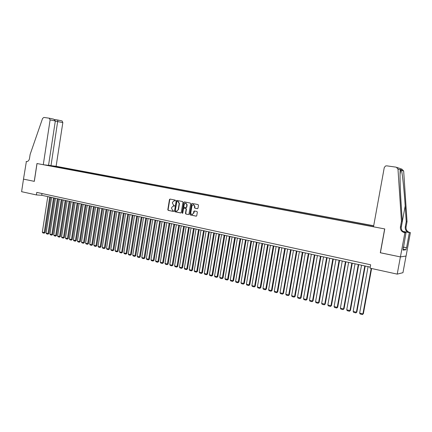 <?xml version="1.0" encoding="UTF-8"?>
<svg xmlns="http://www.w3.org/2000/svg" width="432" height="432" viewBox="0 0 432 432"><rect width="100%" height="100%" fill="white"/><g stroke="black" fill="none" stroke-linecap="round" stroke-linejoin="round"><path stroke-width="0.65" d="M175.451 200.54L175.176 200.075L170.041 199.066L169.468 199.535L167.805 209.698L168.188 210.362L173.313 211.426L173.718 211.102L172.778 210.497L171.531 208.364L171.666 207.517L173.281 205.988L174.231 206.156L174.582 205.826L173.642 205.222L172.395 203.099L172.53 202.246L174.209 200.718L175.084 200.88L175.451 200.54M197.392 208.678L197.991 208.197L198.477 205.276L198.072 204.595L192.137 203.423L191.543 203.904L189.826 214.261L190.231 214.942L196.268 216.178L196.744 215.692L197.332 212.166L196.922 211.486L194.287 210.956L193.784 211.442L193.493 213.187L192.197 214.477C191.225 214.369 190.766 213.754 190.82 212.636L191.948 205.81L193.369 204.514L194.632 206.345L194.443 207.49L194.848 208.165L197.521 208.683M380.408 252.747L400.394 256.905L397.219 274.126L402.953 272.689L406.037 256.041M380.3 252.758L384.658 228.911L37.028 163.539L34.317 181.359L23.501 179.129L21.6 191.689L36.385 194.935L41.71 195.28L370.224 267.111M397.219 274.126L370.035 268.164L370.651 264.789L36.774 192.391L36.385 194.935M182.968 202.203L182.569 201.533L176.796 200.394L176.213 200.869L174.533 211.091L174.922 211.761L180.684 212.96L181.267 212.49L182.968 202.203M184.415 201.901L190.269 203.056L190.669 203.731L188.957 214.083L188.471 214.558L185.857 214.034L185.458 213.354L186.149 209.174L185.749 208.499L184.01 208.154L183.508 208.634L182.79 212.981L182.45 213.316L182.099 212.836L183.827 202.376L184.415 201.901M373.696 225.752L56.111 166.288L62.834 122.569L55.307 121.154M373.675 225.86L54.788 166.126M44.658 164.884L373.523 226.697M41.98 193.52L41.71 195.28M54.211 166.676L54.308 166.066M51.889 165.769L51.521 166.174M175.198 200.864L174.366 200.74M173.367 205.994L174.339 206.14M170.17 199.093L169.776 199.557L168.107 209.714L168.496 210.379L173.48 211.415M176.92 200.421L176.515 200.891L174.836 211.108L175.225 211.777L180.889 212.949M177.201 201.301L176.791 201.631L175.316 210.611L175.592 211.081L176.591 211.253L178.157 209.725L179.167 203.575L177.908 201.436L177.428 201.317M176.726 211.259L178.157 209.725M177.498 201.323L178.205 201.458L179.469 203.591L178.454 209.741M188.568 214.547L185.857 214.034M184.27 208.175L186.046 208.516L186.446 209.191L185.755 213.37L186.154 214.045M184.534 201.922L184.124 202.397L182.579 213.284M186.867 204.827L185.636 203.013L184.221 204.298L183.827 206.69L184.226 207.36L185.96 207.706L186.473 207.225L186.867 204.827L187.164 204.849L185.798 203.029M186.008 207.706L186.473 207.225M187.164 204.849L186.77 207.241M193.541 204.536L194.924 206.366L194.735 207.506L195.14 208.181L197.586 208.672M192.283 214.477L193.493 213.187M194.476 210.983L193.79 213.197M192.251 203.445L191.84 203.92L190.123 214.272L190.523 214.952L196.355 216.162M49.685 197.024L44.215 232.627L42.325 232.146L47.779 196.609M45.085 232.621L44.091 233.199L44.215 232.627L45.085 232.621L50.522 197.208M44.091 233.199L42.768 232.864L42.325 232.146M403.223 248.033L403.429 246.92M48.562 165.202L50.998 165.661L57.883 120.042L62.089 120.938L62.834 122.569M50.998 165.661L56.111 166.288M34.258 181.348L36.968 163.528L43.276 164.711L50.112 119.902L49.178 118.184L43.88 117.434L42.579 118.449L30.127 154.429L29.511 158.479C29.03 160.585 27.983 161.606 26.374 161.536L23.479 179.123L34.317 181.354M26.147 161.492L26.73 161.563M43.276 164.711L48.535 165.359L55.328 120.992L50.112 119.902M49.302 118.211L53.708 119.151L55.328 120.992M54.675 119.578L57.877 120.031L54.697 119.659M373.502 226.816L384.259 167.594L385.436 166.045L386.705 165.834L396.22 167.179L397.98 169.042L401.436 221.346L400.421 226.876C400.167 229.786 401.479 231.698 404.347 232.61L404.892 232.718L400.432 256.916L380.403 252.779L384.761 228.933L373.502 226.816M397.008 167.454L401.96 169.198L403.666 171.007L407.041 221.621L406.231 221.584L405.194 205.934C404.233 191.003 402.494 174.328 401.463 170.246L400.939 169.393L400.275 169.835C399.735 173.351 400.178 190.037 401.231 205.378L402.289 221.389L401.274 226.892C401.026 229.786 402.332 231.692 405.189 232.6L404.503 232.643M402.289 221.389L401.436 221.346M407.041 221.621L406.053 226.973C405.81 229.786 407.084 231.638 409.871 232.524L410.4 232.621L406.069 256.036L400.432 256.916M402.802 231.363L409.077 232.535C406.274 231.649 405 229.786 405.243 226.957L406.231 221.584M403.391 247.099L406.561 247.73L403.38 247.169M403.175 248.022L403.029 250.123L405.95 249.777L406.323 247.757M403.407 248.065L405.999 232.697L404.892 232.718M410.4 232.621L402.878 231.428M406.561 247.73L409.347 232.643M404.617 232.438L405.999 232.697M404.347 232.61L405.34 232.632M405.95 249.777L403.191 249.226M53.519 197.861L48.017 233.599L46.111 233.113L51.597 197.446M48.881 233.588L47.887 234.171L48.017 233.599L48.881 233.588L54.356 198.045M47.887 234.171L46.559 233.831L46.111 233.113M57.38 198.709L51.845 234.571L49.928 234.085L55.442 198.288M52.704 234.565L51.716 235.148L51.845 234.571L52.704 234.565L58.212 198.893M51.716 235.148L50.371 234.808L49.928 234.085M61.268 199.557L55.706 235.559L53.773 235.062L59.319 199.13M56.56 235.548L55.571 236.137L55.706 235.559L56.56 235.548L62.1 199.741M55.571 236.137L54.216 235.791L53.773 235.062M65.189 200.416L59.589 236.547L57.645 236.05L63.229 199.989M60.448 236.536L59.454 237.13L59.589 236.547L60.448 236.536L66.02 200.599M59.454 237.13L58.093 236.779L57.645 236.05M69.142 201.28L63.509 237.546L61.544 237.049L67.165 200.848M64.357 237.535L63.369 238.129L63.509 237.546L64.357 237.535L69.968 201.458M63.369 238.129L61.992 237.778L61.544 237.049M73.121 202.149L67.457 238.556L65.48 238.048L71.129 201.717M68.305 238.54L67.311 239.139L67.457 238.556L68.305 238.54L73.942 202.333M67.311 239.139L65.929 238.783L65.48 238.048M77.134 203.029L71.431 239.571L69.439 239.058L75.125 202.586M72.279 239.555L71.285 240.154L71.431 239.571L72.279 239.555L77.949 203.207M71.285 240.154L69.892 239.798L69.439 239.058M81.178 203.909L75.443 240.592L73.435 240.079L79.153 203.467M76.28 240.57L75.287 241.175L75.443 240.592L76.28 240.57L81.988 204.088M75.287 241.175L73.883 240.818L73.435 240.079M85.255 204.8L79.483 241.623L77.458 241.105L83.214 204.358M80.32 241.601L79.326 242.206L79.483 241.623L80.32 241.601L86.06 204.979M79.326 242.206L77.906 241.844L77.458 241.105M89.359 205.702L83.554 242.66L81.513 242.141L87.302 205.249M84.386 242.638L83.392 243.248L83.554 242.66L84.386 242.638L90.164 205.875M83.392 243.248L81.961 242.881L81.513 242.141M93.496 206.604L87.653 243.707L85.601 243.184L91.422 206.15M88.484 243.68L87.491 244.296L87.653 243.707L88.484 243.68L94.3 206.782M87.491 244.296L86.049 243.929L85.601 243.184M97.67 207.517L91.789 244.76L89.721 244.231L95.58 207.063M92.615 244.733L91.622 245.349L91.789 244.76L92.615 244.733L98.464 207.689M91.622 245.349L90.169 244.982L89.721 244.231M101.871 208.435L95.958 245.824L93.868 245.29L99.765 207.976M96.779 245.797L95.785 246.413L95.958 245.824L96.779 245.797L102.665 208.613M95.785 246.413L94.322 246.04L93.868 245.29M106.11 209.363L100.159 246.893L98.053 246.359L103.988 208.899M100.975 246.866L99.981 247.487L100.159 246.893L100.975 246.866L106.898 209.536M99.981 247.487L98.507 247.109L98.053 246.359M110.381 210.298L104.393 247.973L102.271 247.433L108.243 209.828M105.203 247.941L104.209 248.567L104.393 247.973L105.203 247.941L111.164 210.47M104.209 248.567L102.724 248.189L102.271 247.433M114.685 211.237L108.659 249.064L106.52 248.519L112.531 210.767M109.469 249.026L108.47 249.658L108.659 249.064L109.469 249.026L115.463 211.41M108.47 249.658L106.974 249.275L106.52 248.519M119.027 212.188L112.957 250.16L110.803 249.61L116.851 211.712M113.767 250.123L112.768 250.76L112.957 250.16L113.767 250.123L119.799 212.355M112.768 250.76L111.262 250.371L110.803 249.61M123.401 213.143L117.293 251.267L115.123 250.711L121.208 212.663M118.098 251.23L117.099 251.867L117.293 251.267L118.098 251.23L124.168 213.311M117.099 251.867L115.582 251.478L115.123 250.711M127.807 214.11L121.667 252.38L119.475 251.824L125.599 213.624M122.461 252.342L121.468 252.979L121.667 252.38L122.461 252.342L128.574 214.277M121.468 252.979L119.934 252.59L119.475 251.824M132.257 215.082L126.074 253.503L123.865 252.941L130.027 214.591M126.868 253.46L125.869 254.108L126.074 253.503L126.868 253.46L133.018 215.244M125.869 254.108L124.324 253.714L123.865 252.941M136.739 216.059L130.518 254.637L128.288 254.07L134.492 215.568M131.301 254.594L130.302 255.242L130.518 254.637L131.301 254.594L137.495 216.227M130.302 255.242L128.747 254.842L128.288 254.07M141.259 217.048L134.995 255.776L132.748 255.204L138.991 216.551M135.778 255.733L134.779 256.381L134.995 255.776L135.778 255.733L142.009 217.215M134.779 256.381L133.207 255.982L132.748 255.204M145.811 218.047L139.509 256.932L137.246 256.354L143.532 217.544M140.287 256.883L139.288 257.537L139.509 256.932L140.287 256.883L146.556 218.209M139.288 257.537L137.705 257.132L137.246 256.354M150.406 219.051L144.061 258.093L141.782 257.51L148.106 218.543M144.833 258.039L143.834 258.698L144.061 258.093L144.833 258.039L151.146 219.213M143.834 258.698L142.241 258.293L141.782 257.51M155.039 220.061L148.651 259.259L146.351 258.676L152.717 219.553M149.418 259.211L148.419 259.87L148.651 259.259L149.418 259.211L155.774 220.223M148.419 259.87L146.81 259.459L146.351 258.676M159.705 221.081L153.279 260.442L150.962 259.853L157.367 220.568M154.04 260.388L153.041 261.052L153.279 260.442L154.04 260.388L160.434 221.243M153.041 261.052L151.421 260.636L150.962 259.853M164.414 222.113L157.945 261.63L155.606 261.036L162.059 221.594M158.701 261.576L157.702 262.246L157.945 261.63L158.701 261.576L165.143 222.269M157.702 262.246L156.065 261.824L155.606 261.036M169.166 223.15L162.653 262.834L160.294 262.229L166.784 222.631M163.404 262.769L162.405 263.444L162.653 262.834L163.404 262.769L169.884 223.306M162.405 263.444L160.753 263.023L160.294 262.229M173.956 224.197L167.395 264.044L165.019 263.434L171.553 223.673M168.14 263.979L167.141 264.659L167.395 264.044L168.14 263.979L174.668 224.354M167.141 264.659L165.478 264.233L165.019 263.434M178.783 225.256L172.179 265.264L169.781 264.654L176.364 224.726M172.919 265.199L171.925 265.88L172.179 265.264L172.919 265.199L179.491 225.407M171.925 265.88L170.246 265.453L169.781 264.654M183.654 226.319L177.007 266.495L174.587 265.874L181.213 225.785M177.741 266.425L176.742 267.111L177.007 266.495L177.741 266.425L184.356 226.471M176.742 267.111L175.052 266.679L174.587 265.874M188.563 227.394L181.872 267.737L179.437 267.111L186.106 226.854M182.601 267.662L181.602 268.353L181.872 267.737L182.601 267.662L189.259 227.545M181.602 268.353L179.896 267.916L179.437 267.111M193.52 228.474L186.781 268.985L184.324 268.358L191.036 227.934M187.504 268.915L186.505 269.606L186.781 268.985L187.504 268.915L194.206 228.625M186.505 269.606L184.788 269.168L184.324 268.358M198.515 229.57L191.732 270.248L189.254 269.617L196.015 229.019M192.451 270.173L191.452 270.869L191.732 270.248L192.451 270.173L199.195 229.716M191.452 270.869L189.718 270.427L189.254 269.617M203.553 230.672L196.727 271.523L194.222 270.886L201.031 230.116M197.435 271.442L196.436 272.144L196.727 271.523L197.435 271.442L204.228 230.818M196.436 272.144L194.686 271.701L194.222 270.886M208.64 231.784L201.76 272.808L199.238 272.165L206.091 231.223M202.462 272.727L201.469 273.434L201.76 272.808L202.462 272.727L209.309 231.93M201.469 273.434L199.703 272.981L199.238 272.165M213.764 232.902L206.842 274.104L204.298 273.451L211.199 232.34M207.538 274.018L206.545 274.73L206.842 274.104L207.538 274.018L214.429 233.048M206.545 274.73L204.763 274.271L204.298 273.451M218.938 234.036L211.966 275.411L209.396 274.752L216.346 233.469M212.657 275.324L211.658 276.037L211.966 275.411L212.657 275.324L219.591 234.176M211.658 276.037L209.866 275.578L209.396 274.752M224.159 235.175L217.134 276.728L214.542 276.07L221.546 234.603M217.82 276.637L216.821 277.36L217.134 276.728L217.82 276.637L224.807 235.316M216.821 277.36L215.012 276.896L214.542 276.07M229.424 236.326L222.35 278.057L219.737 277.393L226.784 235.748M223.025 277.965L222.032 278.689L222.35 278.057L223.025 277.965L230.062 236.466M222.032 278.689L220.201 278.224L219.737 277.393M234.733 237.487L227.61 279.401L224.975 278.726L232.07 236.903M228.28 279.304L227.286 280.033L227.61 279.401L228.28 279.304L235.364 237.627M227.286 280.033L225.439 279.563L224.975 278.726M240.095 238.658L232.918 280.751L230.256 280.076L237.406 238.07M233.582 280.654L232.589 281.389L232.918 280.751L233.582 280.654L240.716 238.793M232.589 281.389L230.726 280.913L230.256 280.076M245.5 239.841L238.275 282.118L235.591 281.432L242.789 239.247M238.928 282.015L237.935 282.755L238.275 282.118L238.928 282.015L246.116 239.976M237.935 282.755L236.056 282.274L235.591 281.432M250.954 241.034L243.675 283.495L240.97 282.809L248.222 240.435M244.323 283.392L243.329 284.132L243.675 283.495L244.323 283.392L251.564 241.169M243.329 284.132L241.439 283.651L240.97 282.809M256.457 242.239L249.129 284.888L246.397 284.191L253.703 241.634M249.766 284.78L248.778 285.525L249.129 284.888L249.766 284.78L257.062 242.368M248.778 285.525L246.866 285.039L246.397 284.191M262.013 243.454L254.632 286.292L251.872 285.59L259.232 242.843M255.258 286.178L254.27 286.929L254.632 286.292L255.258 286.178L262.607 243.583M254.27 286.929L252.342 286.438L251.872 285.59M267.619 244.679L260.177 287.707L257.396 286.994L264.811 244.064M260.804 287.593L259.816 288.349L260.177 287.707L260.804 287.593L268.202 244.804M259.816 288.349L257.866 287.852L257.396 286.994M273.278 245.916L265.783 289.132L262.975 288.419L270.443 245.295M266.398 289.019L265.41 289.78L265.783 289.132L266.398 289.019L273.85 246.04M265.41 289.78L263.444 289.278L262.975 288.419M278.986 247.163L271.436 290.574L268.601 289.856L276.124 246.537M272.041 290.455L271.053 291.222L271.436 290.574L272.041 290.455L279.547 247.288M271.053 291.222L269.071 290.714L268.601 289.856M284.747 248.422L277.139 292.032L274.282 291.303L281.858 247.79M277.738 291.908L276.75 292.68L277.139 292.032L277.738 291.908L285.304 248.546M276.75 292.68L274.752 292.167L274.282 291.303M290.563 249.696L282.901 293.501L280.012 292.766L287.647 249.059M283.484 293.371L282.501 294.149L283.484 293.371L291.109 249.815M282.501 294.149L280.481 293.63L280.012 292.766M296.428 250.976L288.711 294.98L285.795 294.241L293.49 250.333M289.289 294.851L288.306 295.634L289.289 294.851L296.968 251.095M288.306 295.634L286.27 295.11L285.795 294.241M302.357 252.272L294.575 296.476L291.638 295.726L299.387 251.624M295.148 296.341L294.165 297.13L295.148 296.341L302.881 252.391M294.165 297.13L292.108 296.6L291.638 295.726M308.335 253.579L300.494 297.988L297.529 297.232L305.338 252.925M301.055 297.848L300.078 298.642L301.055 297.848L308.853 253.692M300.078 298.642L297.999 298.107L297.529 297.232M314.372 254.902L306.472 299.511L303.48 298.75L311.348 254.237M307.022 299.371L306.045 300.164L307.022 299.371L314.879 255.01M306.045 300.164L303.95 299.63L303.48 298.75M320.463 256.23L312.509 301.05L309.485 300.278L317.412 255.566M313.049 300.904L312.071 301.703L313.049 300.904L320.965 256.343M312.071 301.703L309.955 301.163L309.485 300.278M326.619 257.58L318.595 302.605L315.544 301.828L323.536 256.905M319.129 302.454L318.152 303.259L319.129 302.454L327.105 257.683M318.152 303.259L316.019 302.713L315.544 301.828M332.829 258.935L324.745 304.171L321.662 303.388L329.713 258.255M325.269 304.02L324.292 304.83L325.269 304.02L333.304 259.038M324.292 304.83L322.137 304.279L321.662 303.388M339.098 260.307L330.955 305.753L327.845 304.965L335.956 259.621M331.463 305.597L330.491 306.418L331.463 305.597L339.563 260.41M330.491 306.418L328.315 305.861L327.845 304.965M345.433 261.689L337.225 307.357L334.082 306.553L342.257 260.998M337.721 307.19L336.749 308.016L337.721 307.19L345.886 261.792M336.749 308.016L334.552 307.454L334.082 306.553M351.826 263.088L343.553 308.966L340.378 308.162L348.624 262.391M344.039 308.799L343.073 309.631L344.039 308.799L352.269 263.185M343.073 309.631L340.853 309.064L340.378 308.162M358.285 264.503L349.942 310.597L346.739 309.782L355.045 263.795M350.417 310.424L349.45 311.261L350.417 310.424L358.711 264.595M349.45 311.261L347.209 310.689L346.739 309.782M364.802 265.928L356.395 312.244L353.16 311.418L361.535 265.21M356.859 312.066L355.898 312.908L356.859 312.066L365.224 266.02M355.898 312.908L353.635 312.331L353.16 311.418M371.196 268.418L362.912 313.907L359.645 313.076L368.086 266.647M363.366 313.724L362.405 314.572L363.366 313.724L371.601 268.504M362.405 314.572L360.121 313.988L359.645 313.076M174.685 200.761L174.382 200.74M173.815 206.037L173.513 206.015M168.496 210.379L168.188 210.362M168.107 209.714L167.805 209.698M169.776 199.557L169.468 199.535M175.225 211.777L174.922 211.761M174.836 211.108L174.533 211.091M176.515 200.891L176.213 200.869M179.469 203.591L179.167 203.575M178.205 201.458L177.908 201.436M185.755 213.37L185.458 213.354M186.446 209.191L186.149 209.174M186.046 208.516L185.749 208.499M184.394 208.181L184.097 208.165M182.401 212.852L182.099 212.836M184.124 202.397L183.827 202.376M195.14 208.181L194.848 208.165M194.735 207.506L194.443 207.49M194.924 206.366L194.632 206.345M194.076 211.453L193.784 211.442M190.523 214.952L190.231 214.942M190.123 214.272L189.826 214.261M191.84 203.92L191.543 203.904M401.274 226.892L400.421 226.876M405.243 226.957L406.053 226.973M403.666 171.007L401.463 170.246M400.275 169.835L397.98 169.042M409.223 232.567L410.017 232.551M405.194 205.934L401.198 227.632M174.512 200.74L174.209 200.718M177.46 201.317L177.163 201.296M176.893 211.264L176.591 211.253M185.933 203.029L185.636 203.013M186.257 207.722L185.96 207.706M192.488 214.488L192.197 214.477M49.361 118.228L53.708 119.151M57.883 120.042L62.089 120.938M400.939 169.393L400.059 174.193M409.077 232.535L409.871 232.524"/></g></svg>
